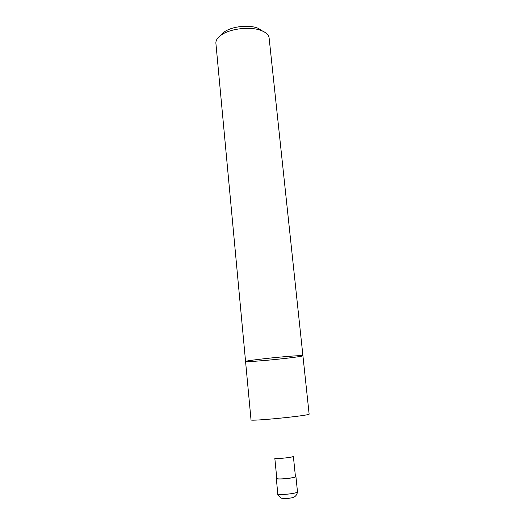 <?xml version="1.0" encoding="UTF-8"?>
<svg xmlns="http://www.w3.org/2000/svg" width="525" height="525" viewBox="0 0 525 525"><rect width="100%" height="100%" fill="white"/><g stroke="black" fill="none" stroke-linecap="round" stroke-linejoin="round"><path stroke-width="0.79" d="M309.127 414.041C311.194 415.485 249.27 421.66 251.016 419.842L245.569 361.482C246.232 361.823 251.849 361.554 262.408 360.675C280.081 359.212 303.489 356.396 302.925 355.76C302.505 355.418 297.176 355.661 286.939 356.495C268.629 357.984 244.532 360.918 245.569 361.482C244.532 360.918 268.629 357.984 286.939 356.495C297.176 355.661 302.505 355.418 302.925 355.76L309.127 414.041M295.431 476.516C296.08 477.953 276.432 479.909 276.787 478.38L274.811 458.135C274.424 459.342 293.987 457.387 293.363 456.284L295.431 476.516M295.391 476.142L295.916 476.47C296.612 477.98 275.92 480.047 276.301 478.433L276.754 477.999M262.533 31.054L258.372 28.396C249.716 24.478 232.253 26.224 224.536 31.776L220.986 35.201M302.925 355.76L269.122 37.977C268.761 35.116 266.438 32.753 262.146 30.883C251.764 26.184 230.587 28.297 221.333 34.958C217.494 37.636 215.683 40.412 215.9 43.293L245.569 361.482M295.916 476.47L297.478 491.767C298.2 493.539 277.436 495.607 277.791 493.736L276.301 478.433M297.478 491.767C296.802 497.004 292.405 497.667 292.884 497.641L286.033 498.75L281.223 498.14C278.44 495.856 277.298 494.386 277.791 493.736M224.536 31.776L221.333 34.958M258.372 28.396L262.146 30.883"/></g></svg>
